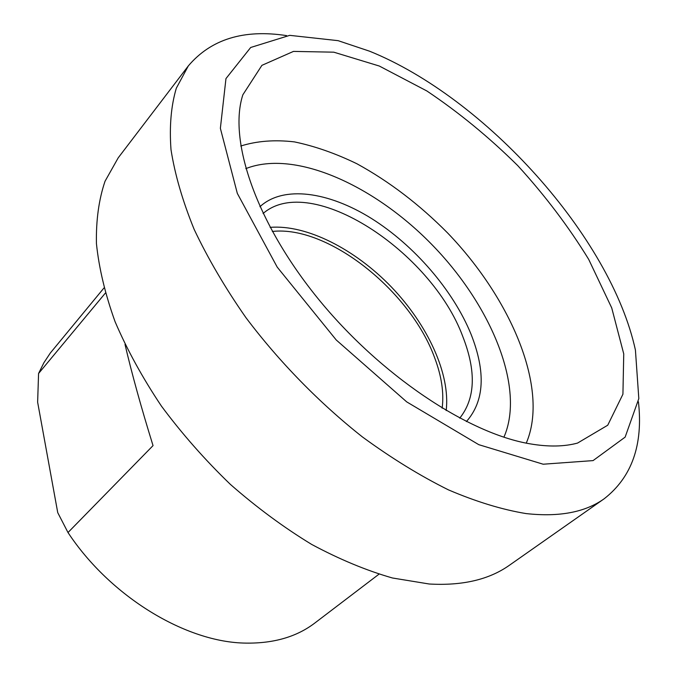 <?xml version="1.0" encoding="UTF-8"?>
<svg xmlns="http://www.w3.org/2000/svg" width="677" height="677" viewBox="0 0 677 677"><rect width="100%" height="100%" fill="white"/><g stroke="black" fill="none" stroke-linecap="round" stroke-linejoin="round"><path stroke-width="1.02" d="M263.074 213.509C310.912 172 431.647 251.683 462.856 336.714C476.396 371.411 475.356 398.558 459.734 418.158M270.115 227.362C306.706 224.4 355.036 249.229 391.408 287.006C427.703 324.842 450.586 374.127 446.168 410.575M442.157 408.189C444.095 392.888 441.573 376.048 434.609 357.668C410.448 290.992 327.998 225.111 272.34 231.466M466.385 421.585C484.41 401.182 485.968 372.062 471.048 334.235C453.209 290.365 414.273 245.345 371.411 218.443C328.641 191.752 283.418 185.058 259.917 206.722M125.008 344.424C131.871 373.78 141.214 407.503 153.036 445.618L67.996 532.537L57.74 512.641L37.633 402.18L38.572 373.492L105.333 293.116M378.942 574.206L314.932 622.95C296.822 636.795 273.813 643.514 245.929 643.108C186.454 642.575 110.503 596.987 67.996 532.537M38.572 373.492L43.887 362.754L50.301 353.047L103.928 288.021M604.248 498.721L509.612 565.117C489.276 579.597 462.493 585.893 429.235 584.006L392.482 577.997C366.35 570.508 339.389 559.304 311.598 544.384C283.756 527.442 256.701 507.454 230.425 484.427C205.089 459.996 182.105 433.915 161.481 406.175C142.602 377.969 127.132 349.814 115.082 321.702C105.163 294.097 98.944 268.041 96.43 243.534C95.982 220.262 98.85 199.495 105.037 181.241L118.213 157.826L188.324 65.906L176.325 88.179C171.069 105.874 169.292 126.371 171.002 149.659C174.861 174.361 182.578 200.934 194.147 229.359C207.924 258.479 225.179 287.903 245.92 317.631C279.178 361.797 319.4 402.984 362.474 436.978C391.45 458.177 420.112 475.813 448.462 489.877C476.126 501.691 501.97 509.595 526.012 513.572C559.194 517.236 585.275 512.286 604.248 498.721C631.869 477.116 643.268 444.797 638.428 401.766M286.566 35.61C243.754 29.06 211.012 39.164 188.324 65.906M369.524 51.181C485.401 97.953 610.899 237.085 635.424 350.085L638.817 398.601L625.133 437.13L593.06 460.605L543.149 464.21L478.8 444.679L406.725 401.893L336.257 339.998L277.215 267.119L237.331 193.41L220.372 128.325L225.966 78.591L250.693 47.483L289.739 35.348L338.085 40.662L369.524 51.181M530.303 443.884C548.472 446.964 564.229 446.693 577.557 443.071L607.734 425.215L622.925 394.217L623.745 353.902L611.72 307.9L588.711 259.409C568.688 226.761 545.036 195.492 517.736 165.603C488.955 137.135 458.651 112.255 426.832 90.955L379.298 66.033L333.803 52.18L293.488 51.401L261.914 65.339L242.865 94.78C228.301 139.318 255.17 221.159 317.631 298.125C379.983 375.083 468.222 433.618 530.303 443.884M245.802 168.632C295.443 149.042 375.786 186.057 433.652 246.403C491.654 306.63 525.437 388.386 503.891 437.198M526.266 443.13C549.47 389.055 511.363 299.192 447.624 232.981C419.469 204.547 389.233 181.478 356.906 163.758C335.564 153.417 314.737 146.13 294.419 141.891C274.718 139.589 256.837 140.968 240.767 146.029"/></g></svg>
